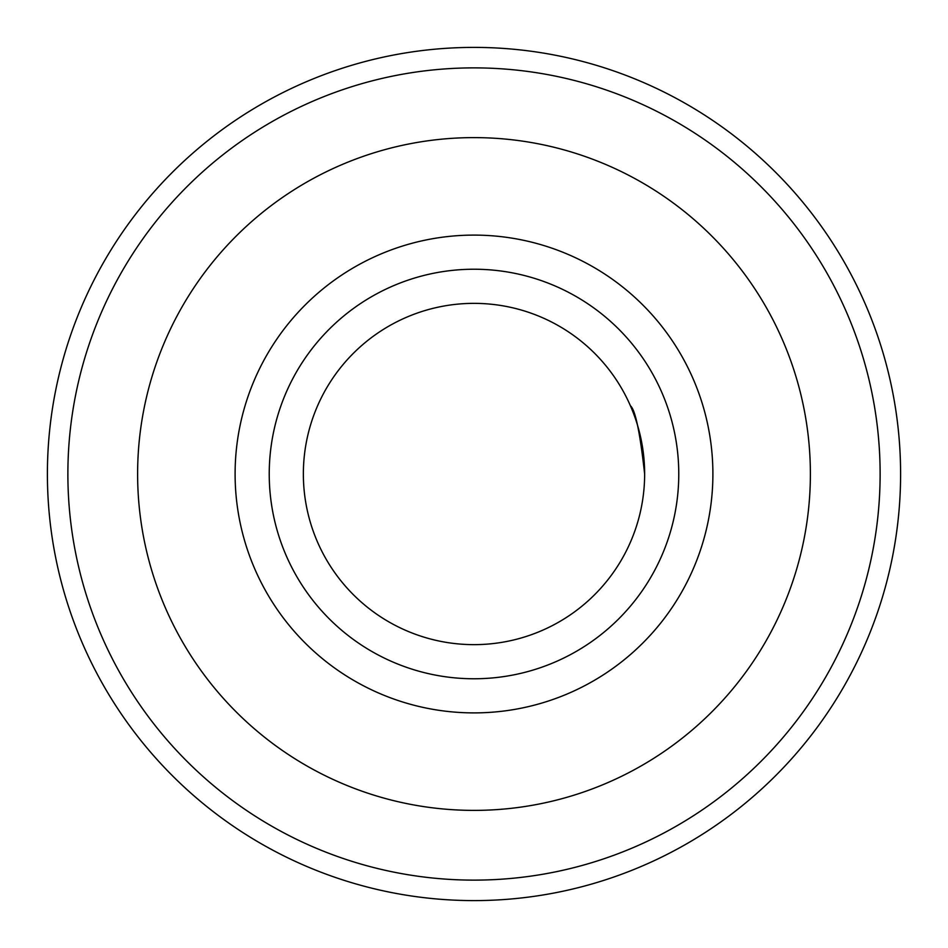<?xml version="1.0" encoding="UTF-8"?>
<svg xmlns="http://www.w3.org/2000/svg" width="948" height="948" viewBox="0 0 948 948"><rect width="100%" height="100%" fill="white"/><g stroke="black" fill="none" stroke-linecap="round" stroke-linejoin="round"><path stroke-width="1.42" d="M644.64 474C640.054 432.525 635.302 409.773 630.396 405.744C635.302 409.737 640.054 432.489 644.64 474M474 678.768A204.768 204.768 0 0 1 269.232 474A204.768 204.768 0 0 1 474 269.232A204.768 204.768 0 0 1 678.768 474A204.768 204.768 0 0 1 474 678.768M474 303.36A170.64 170.64 0 0 0 303.36 474A170.64 170.64 0 0 0 474 644.64A170.64 170.64 0 0 0 644.64 474A170.64 170.64 0 0 0 474 303.36M474 880.123A406.123 406.123 0 0 0 880.123 474A406.123 406.123 0 0 0 474 67.877A406.123 406.123 0 0 0 67.877 474A406.123 406.123 0 0 0 474 880.123M474 47.4A426.6 426.6 0 0 1 900.6 474A426.6 426.6 0 0 1 474 900.6A426.6 426.6 0 0 1 47.4 474A426.6 426.6 0 0 1 474 47.4M474 810.386A336.386 336.386 0 0 0 810.386 474A336.386 336.386 0 0 0 474 137.614A336.386 336.386 0 0 0 137.614 474A336.386 336.386 0 0 0 474 810.386M474 712.896A238.896 238.896 0 0 0 712.896 474A238.896 238.896 0 0 0 474 235.104A238.896 238.896 0 0 0 235.104 474A238.896 238.896 0 0 0 474 712.896"/></g></svg>
